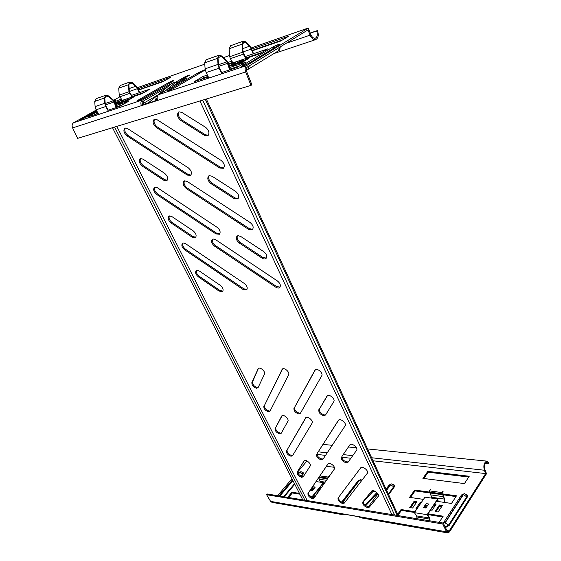 <?xml version="1.0" encoding="UTF-8"?>
<svg xmlns="http://www.w3.org/2000/svg" width="561" height="561" viewBox="0 0 561 561"><rect width="100%" height="100%" fill="white"/><g stroke="black" fill="none" stroke-linecap="round" stroke-linejoin="round"><path stroke-width="0.84" d="M258.025 369.019L251.875 382.469C251.777 385.295 253.376 387.223 256.672 388.261L258.158 387.49L264.462 374.124C265.844 371.698 260.073 366.529 258.305 368.612L252.562 381.782C252.464 384.601 254.056 386.529 257.352 387.56L258.186 387.427M282.141 415.638L275.717 427.559C275.542 430.161 277.092 432.026 280.374 433.162L281.363 433.015M275.065 428.274C274.89 430.876 276.447 432.741 279.722 433.877L281.229 433.246L287.891 421.241C289.385 418.983 283.403 413.808 281.755 415.918L275.717 427.559M304.378 460.637L297.765 471.142C297.519 473.547 299.027 475.356 302.288 476.577L303.459 476.408M297.148 471.871C296.902 474.276 298.41 476.086 301.671 477.313L303.199 476.808L310.177 466.037C311.762 463.961 305.598 458.765 304.069 460.89L297.765 471.142M315.401 369.699L294.616 407.314C294.364 410.105 295.984 412.069 299.469 413.198L300.556 413.001M293.95 408.043C293.698 410.834 295.317 412.798 298.803 413.927L300.437 413.219L321.741 375.779C323.522 373.107 316.993 367.525 315.002 370.008L294.616 407.314M338.746 420.014L317.196 453.4C316.874 455.974 318.445 457.874 321.909 459.101L323.199 458.877M316.565 454.151C316.25 456.724 317.821 458.625 321.285 459.852L322.933 459.284L345.127 425.848C347.035 423.38 340.247 417.784 338.416 420.294L317.196 453.4M360.758 467.797L338.676 497.235C338.29 499.606 339.819 501.443 343.255 502.761L344.917 502.312L367.35 473.239M338.073 498.007C337.694 500.37 339.223 502.214 342.659 503.533L344.328 503.084L367.301 473.302C369.306 471.037 362.308 465.427 360.625 467.937L338.676 497.235M282.646 368.9L264.497 405.372C264.357 408.078 265.928 409.972 269.217 411.059L270.122 410.918M263.824 406.073C263.684 408.78 265.262 410.68 268.551 411.767L270.044 411.073L288.627 374.825C290.177 372.294 284.097 366.95 282.239 369.194L264.497 405.372M306.061 417.475L287.078 450.013C286.867 452.51 288.396 454.347 291.664 455.525L292.737 455.378M286.44 450.735C286.229 453.232 287.758 455.069 291.033 456.254L292.547 455.686L312.07 423.183C313.725 420.841 307.421 415.491 305.696 417.763L287.078 450.013M328.248 463.631L308.585 492.537C308.312 494.844 309.798 496.625 313.045 497.888L314.328 497.691M307.982 493.28C307.709 495.58 309.195 497.369 312.449 498.631L313.985 498.189L334.328 469.108C336.088 466.955 329.58 461.584 327.982 463.87L308.585 492.537M327.449 395.652L319.511 408.92C319.167 411.781 320.822 413.801 324.475 414.965L325.738 414.712M318.844 409.67C318.501 412.531 320.163 414.551 323.816 415.715L325.562 414.993L333.802 401.606C335.653 399.039 328.984 393.45 327.077 395.954L319.511 408.92M350.12 444.628L342.056 456.198C341.642 458.828 343.248 460.777 346.873 462.047L348.381 461.731M341.432 456.977C341.018 459.606 342.624 461.556 346.249 462.825L347.974 462.299L356.565 450.322C358.521 447.959 351.621 442.349 349.868 444.866L342.056 456.198M363.318 501.366C363.212 503.792 364.825 505.601 368.149 506.772L369.923 506.324L378.345 496.197M362.876 501.906L362.848 501.941C362.434 504.36 364.005 506.232 367.56 507.572L369.334 507.123L378.198 496.471C380.078 494.269 373.177 488.827 371.529 491.212L362.876 501.906M197.058 270.297L199.443 271.075L220.312 285.36C222.962 287.66 223.72 289.714 222.563 291.538L219.113 291.11L198.412 276.882C195.74 274.546 194.997 272.464 196.175 270.64L197.058 270.297M169.59 215.943L171.989 216.644L193.201 230.866C196.048 233.369 196.806 235.613 195.466 237.598L192.185 237.191L171.14 223.026C168.286 220.487 167.536 218.222 168.896 216.23L169.59 215.943M213.194 239L215.733 239.764L277.457 280.991C280.248 283.347 281.005 285.521 279.736 287.512C278.712 288.312 277.372 288.2 275.724 287.169L214.519 246.118C211.672 243.635 210.922 241.384 212.282 239.372L213.194 239M184.723 180.838L187.276 181.505L250.136 222.514C253.137 225.094 253.895 227.478 252.387 229.673L248.572 229.351L186.266 188.51C183.202 185.789 182.458 183.328 184.036 181.133L184.723 180.838M183.258 242.997L185.649 243.733L244.379 283.522C247.092 285.844 247.85 287.954 246.644 289.848L242.969 289.448L184.709 249.827C181.946 247.394 181.203 245.22 182.465 243.313L183.258 242.997M155.018 187.115L157.424 187.767L217.156 227.352C220.073 229.891 220.824 232.191 219.414 234.267L215.922 233.895L156.68 194.457C153.714 191.799 152.964 189.436 154.422 187.36L155.018 187.115M238.074 235.683L240.739 236.462L263.747 251.651C266.643 254.112 267.401 256.391 266.012 258.488C264.995 259.252 263.691 259.14 262.099 258.151L239.295 243.032C236.377 240.515 235.634 238.208 237.058 236.104L238.074 235.683M209.463 175.614L212.156 176.287L235.592 191.378C238.72 194.099 239.463 196.602 237.822 198.903L234.126 198.587L210.901 183.552C207.752 180.782 207.016 178.251 208.692 175.944L209.463 175.614M179.092 111.842L181.799 112.396L205.677 127.361C209.057 130.369 209.786 133.132 207.865 135.65L204.428 135.334L180.768 120.433C177.374 117.361 176.652 114.57 178.601 112.06L179.092 111.842C177.704 114.521 178.559 117.193 181.68 119.858L205.326 134.745L208.271 135.299M140.573 158.525L142.978 159.128L164.548 173.258C167.606 175.993 168.356 178.447 166.813 180.6L163.728 180.221L142.34 166.14C139.275 163.363 138.525 160.895 140.082 158.735L140.573 158.525C139.57 160.853 140.446 163.202 143.209 165.572L164.59 179.632L167.199 180.242M154.556 119.205L157.129 119.759L221.132 160.439C224.386 163.3 225.122 165.93 223.348 168.328L219.779 168.012L156.33 127.48C153.034 124.479 152.297 121.786 154.121 119.395L154.556 119.205M125.159 128.02L127.571 128.574L188.328 167.872C191.469 170.663 192.213 173.188 190.572 175.446L187.29 175.088L127.038 135.93C123.869 133.02 123.118 130.44 124.78 128.189L125.159 128.02M199.933 100.973L391.894 514.577M307.211 500.58L116.786 126.393M157.487 100.103L153.721 101.324L157.41 99.886M165.832 90.461L176.014 82.004L171.848 83.414L147.936 103.231L141.253 105.363M195.824 237.219L192.998 236.567L171.961 222.422C169.401 220.263 168.538 218.124 169.359 215.999M252.745 229.288L249.386 228.692L187.115 187.907C184.338 185.565 183.475 183.23 184.506 180.894M219.772 233.888L216.728 233.257L157.522 193.875C154.864 191.61 153.987 189.366 154.899 187.143M238.201 198.531L234.968 197.949L211.756 182.935C208.888 180.537 208.026 178.125 209.169 175.698M223.741 167.97L220.641 167.402L157.234 126.919C154.233 124.339 153.356 121.758 154.619 119.184M190.957 175.088L188.152 174.492L127.943 135.383C125.068 132.901 124.184 130.433 125.278 127.992M147.816 102.993L142.192 104.816M266.356 258.095L262.885 257.478L240.094 242.373C237.457 240.213 236.595 238.032 237.506 235.837M246.973 289.448L243.726 288.775L185.509 249.21C183.047 247.142 182.185 245.101 182.921 243.074M280.065 287.113L276.482 286.475L215.319 245.48C212.759 243.355 211.897 241.237 212.731 239.119M222.892 291.145L219.877 290.458L199.19 276.243C196.813 274.273 195.957 272.323 196.616 270.388M112.509 127.705L302.765 499.851M114.612 127.059L304.953 500.209M206.35 99.009L398.296 515.629M205.312 99.332L397.258 515.461M394.6 515.019L202.647 100.146M326.432 466.296L334.377 467.292M347.96 461.955L345.562 461.675M322.94 459.003L320.661 458.737M287.639 497.348L291.93 492.2L299.462 493.4M313.396 495.608L315.548 495.952M322.238 484.648L323.346 484.809M328.024 478.119L319.216 476.906M320.121 487.278L321.292 487.453L316.734 493.112L315.555 492.93M423.457 499.374L409.579 497.355L414.698 490.048L456.486 495.805L451.493 503.448L436.486 501.268M421.43 502.333L420.343 502.172L415.974 508.547L417.061 508.715M409.747 507.579L412.608 508.021L416.991 501.674L414.137 501.246L409.747 507.579M414.993 511.73L401.038 509.521L397.679 514.304M439.151 522.382L443.176 516.204L428.085 513.813M430.14 510.748L431.626 510.98L435.96 504.493L434.473 504.269M439.438 505.012L435.112 511.52L438.12 511.99L442.44 505.454L439.438 505.012L439.824 505.896L441.935 506.211M464.452 483.582L422.889 478.379L427.805 471.373L469.234 476.254L464.452 483.582M368.402 506.807L377.918 493.925M446.907 530.51L449.2 530.902L485.658 473.582L373.023 460.777M350.87 458.26L341.803 457.222M325.527 455.371L316.979 454.403M277.632 495.7L291.972 478.736M297.589 472.089L307.014 460.946M320.359 482.194L318.753 477.593L327.554 478.792M320.766 488.105L319.588 487.93M416.872 508.687L420.925 503.077M410.645 507.719L414.523 502.116L416.486 502.411M398.086 515.173L401.438 510.391L414.488 512.466M427.587 514.556L442.678 516.969M433.969 505.026L435.455 505.244M436.002 511.66L439.824 505.896M455.981 496.569L415.084 490.91L410.477 497.481M315.086 496.611L312.87 496.261M299.869 494.185L292.33 492.986L288.571 497.502M468.723 477.032L428.176 472.222L423.786 478.491M442.699 523.974L266.608 494.711L267.19 493.968L443.239 523.055L442.699 523.974L446.563 531.821L447.902 532.943L449.599 531.821L486.499 473.701L484.802 469.466C483.982 465.658 484.648 463.267 486.801 462.299L488.414 463.828L488.897 463.07L486.85 461.128C484.108 462.362 483.266 465.392 484.311 470.23L485.658 473.582M365.73 505.706L377.427 493.217M365.036 505.159L376.838 492.579M401.038 509.521L401.438 510.391M414.137 501.246L414.523 502.116M420.343 502.172L420.736 503.049M415.084 490.91L414.698 490.048M292.33 492.986L291.93 492.2M428.176 472.222L427.805 471.373M373.156 491.324L363.191 501.871L373.584 490.749L373.156 491.324L375.751 491.702L373.156 491.324L372.63 490.686M485.195 463.491L488.414 463.828M345.078 514.367L343.767 514.844L342.448 513.911L359.026 516.779L360.344 517.726L447.699 532.908M449.2 530.902L448.029 531.681L447.103 530.902L443.239 523.055M266.608 494.711L270.598 501.38L272.001 502.368L343.556 514.809M142.284 105.068L141.302 105.482C140.474 102.993 140.86 101.162 142.459 99.984L171.911 83.365M185.032 79.276L184.885 78.954L186.294 78.547L158.693 94.62C157.087 95.812 156.701 97.684 157.536 100.23L141.302 105.482M252.226 50.399L282.583 39.901M239.673 65.847L229.933 69.087M208.047 76.373L203.559 77.867L200.894 79.445M228.383 63.842L232.64 62.397M245.963 57.874L261.707 52.524M144.079 92.474L132.186 96.513M122.053 99.956L116.246 102.404M94.178 114.865L97.923 113.013M116.372 106.878L122.291 104.907M164.871 80.609L138.455 89.872M142.27 105.033C141.723 103.322 141.989 102.067 143.083 101.261L167.122 87.334M142.459 99.984L73.673 122.705C72.067 123.869 71.71 125.601 72.607 127.908L77.607 138.371L250.956 85.377L251.917 84.865L246.63 71.471C245.963 69.431 246.202 67.951 247.352 67.025L307.975 29.929L310.065 35.147C311.643 38.583 313.571 40.055 315.836 39.572C318.346 38.071 318.893 35.062 317.477 30.546L310.289 33.225M252.373 50.785L280.844 40.953L288.656 36.234L251.707 49.073M228.53 64.347L259.533 53.842L267.765 48.863L245.185 56.57M231.861 61.121L227.913 62.467M238.762 63.617L245.893 59.333L248.965 58.295L241.833 62.587L238.762 63.617M232.17 65.833L239.302 61.556L242.331 60.532L235.199 64.817L232.17 65.833M229.021 66.016L232.815 63.751L235.795 62.741L229.218 66.675M228.762 65.118L229.358 64.915L228.797 65.251M121.204 103.084L128.238 99.087L118.932 103.848L121.204 103.084M126.169 101.415L133.216 97.411L130.909 98.189L123.869 102.193L126.169 101.415M107.873 110.314L119.668 106.401L128.252 101.506L115.959 105.622M97.277 111.87L87.691 117.018L98.21 113.525M115.727 104.921L123.329 100.749L115.622 104.598M115.454 104.101L118.483 102.383L115.314 103.673M131.421 95.412L150.096 89.038L141.919 93.708L115.026 102.817M117.34 106.555L116.436 107.067L114.689 101.807L121.295 98.869M208.341 76.969L194.239 81.654L202.935 76.513L207.374 75.027M229.498 67.622L245.718 62.194L237.015 67.46L221.265 72.685M137.95 88.729L170.944 77.138L163.139 81.597L138.546 90.083M184.885 78.954L180.474 80.489L174.716 85.286M250.956 85.377L245.655 71.969C244.694 69.024 245.045 66.878 246.707 65.539L308.213 28.05L251.216 47.944M229.645 55.476L223.376 57.664M204.779 64.157L137.424 87.663M73.673 122.705L96.247 110.054M114.689 101.807L113.68 100.293L119.858 96.815L122.326 100.349M183.103 80.405L184.73 79.045M184.99 79.304L184.835 78.968L180.579 80.412L188.664 75.721M96.773 113.399L96.176 112.242M131.113 98.603L130.909 98.189M126.169 100.265L125.966 99.858M116.471 103.526L116.267 103.133M117.817 100.061L118.392 101.197M239.575 62.187L239.302 61.556M246.174 59.978L245.893 59.333M202.935 76.513L203.559 77.867M138.511 88.414L139.058 89.529M172.844 86.373L179.029 81.64M171.954 83.337L176.119 81.927L177.578 82.853L176.014 82.004L184.394 77.13C188.734 74.971 190.221 74.459 188.861 75.609M316.692 31.03C317.807 34.586 317.379 36.956 315.408 38.134C313.62 38.52 312.105 37.363 310.857 34.656L308.213 28.05M317.477 30.546L310.212 33.036M153.742 101.359L146.905 103.575M113.68 100.293L108.35 95.833L105.573 95.37L104.367 98.035L104.753 103.273L105.749 106.527L108.217 110.931M96.247 98.638L94.725 101.415L95.111 106.583L96.092 109.788L98.554 114.128M116.169 107.565L113.483 100.7L108.154 96.24L106.043 95.749L104.809 98.091L105.195 103.329L106.099 106.295L108.28 110.18M119.928 105.692L117.312 107.186M118.287 103.61L116.379 104.213L116.695 104.507M116.379 104.213L121.842 101.59M121.849 101.541L118.245 103.589M139.289 92.726L137.48 88.638L135.748 86.254L132.045 83.028L130.026 82.523L128.862 84.788L129.374 91.787L132.459 96.913M139.661 92.6L137.838 88.477L135.937 85.861L132.228 82.635L129.829 82.032L128.448 84.725L128.96 91.731L132.066 97.046M129.563 93.435L119.837 96.794L119.234 95.111L118.722 88.196L120.145 85.517M139.822 93.918L140.012 94.353M141.113 93.477L140.495 94.185M230.915 68.765L230.003 69.312L228.18 63.169L227.142 61.366L221.658 55.974L218.811 55.301L217.591 58.33L218.026 64.403L219.063 68.204L221.623 73.407M206.231 59.725L204.681 62.853L205.109 68.835L206.146 72.572L208.699 77.684M229.73 69.873L226.939 61.836L221.455 56.437L219.295 55.763L218.047 58.414L218.474 64.487L219.421 67.951L221.679 72.544M233.551 67.888L230.894 69.487M230.627 65.833L229.105 66.296M229.042 66.072L234.232 63.681M234.239 63.61L230.578 65.798M253.151 53.856L251.286 49.073L249.512 46.24L245.725 42.355L243.67 41.675L242.506 44.221L243.074 52.306L246.244 58.344M253.523 53.723L251.644 48.898L249.701 45.799L245.914 41.907L243.467 41.093L242.079 44.13L242.647 52.215L243.278 54.207L230.361 58.667L232.92 62.86M243.278 54.207L245.844 58.477M230.361 58.667L229.73 56.703L229.169 48.744L230.606 45.729M253.691 55.251L253.888 55.756M254.996 54.803L254.378 55.588M323.655 484.36L323.332 483.294L312.814 496.331L313.999 497.852M311.103 490.041L313.34 486.78L310.485 490.286L311.103 490.041M316.039 481.576L323.445 482.635L312.372 496.359L309.756 495.938M310.485 490.286L312.421 490.587L315.275 487.074L313.34 486.78M313.592 497.923L312.372 496.359M314.174 488.428L313.164 488.273L313.045 487.656M313.164 488.273L311.664 490.125M323.879 484.045L323.445 482.635M328.192 477.881L327.701 476.99L319.882 475.924M328.585 476.801L328.15 477.116M329.44 475.742L327.701 476.99M438.001 501.485L437.524 499.718L427.531 514.64L429.558 517.593L430.098 520.889M424.032 507.326L426.164 503.617L423.436 507.621L424.032 507.333M437.047 499.851L427.103 514.682L414.362 512.649L424.972 497.165L437.629 498.981L437.047 499.851M423.436 507.621L425.883 508L428.604 503.981L426.164 503.617M417.096 518.736L416.648 515.917L414.362 512.649M416.648 515.917L429.375 517.985L427.103 514.682M429.375 517.985L429.824 520.839M427.552 505.524L426.009 505.293L425.883 504.605M426.009 505.293L424.572 507.41M438.316 501.534L437.629 498.981M441.731 506.52L441.051 506.085M430.098 492.986L431.633 497.277L444.249 499.073L444.466 502.432M431.633 497.277L431.69 498.133M443.106 494.788L444.501 498.967L444.733 502.467M444.249 499.073L442.72 494.739M442.166 493.582L441.661 492.544L429.032 490.826L429.537 491.85M430.701 489.402L429.032 490.826M442.503 492.313L442.089 492.677M443.309 491.106L441.661 492.544M251.875 382.469L252.562 381.782M127.038 135.93L127.943 135.383M187.29 175.088L188.152 174.492M156.33 127.48L157.234 126.919M219.779 168.012L220.641 167.402M142.34 166.14L143.209 165.572M163.728 180.221L164.59 179.632M204.428 135.334L205.326 134.745M180.768 120.433L181.68 119.858M234.126 198.587L234.968 197.949M210.901 183.552L211.756 182.935M262.099 258.151L262.885 257.478M239.295 243.032L240.094 242.373M156.68 194.457L157.522 193.875M215.922 233.895L216.728 233.257M242.969 289.448L243.726 288.775M184.709 249.827L185.509 249.21M186.266 188.51L187.115 187.907M248.572 229.351L249.386 228.692M275.724 287.169L276.482 286.475M214.519 246.118L215.319 245.48M171.14 223.026L171.961 222.422M192.185 237.191L192.998 236.567M219.113 291.11L219.877 290.458M198.412 276.882L199.19 276.243M369.334 507.123L369.923 506.324M326.909 396.185L327.287 395.757M305.542 417.98L305.885 417.587M281.973 369.573L282.604 368.921M344.328 503.084L344.917 502.312M314.77 370.33L315.31 369.755M281.58 416.171L281.994 415.722M342.561 502.579L359.538 480.279L342.266 502.474M359.594 480.44L361.235 481.17M278.964 495.917L280.297 495.552L292.912 480.581M298.445 474.01L299.847 472.341L302.449 474.241L302.835 472.748L300.991 471.605L298.01 473.33M299.847 472.341L298.298 473.8M386.459 489.942L390.365 484.613L389.138 484.985L391.795 483.82L393.955 485.23L393.682 486.759L388.359 494.073M390.365 484.613L394.173 487.109C394.937 485.889 394.699 485.048 393.464 484.599M444.95 522.838L463.049 494.465L466.724 496.787L448.604 525.068L444.95 522.838M443.274 523.125L444.852 522.635M463.049 494.465L461.5 494.963L464.459 493.596L466.815 495.097L466.724 496.787L467.264 497.165C467.944 495.91 467.629 495.012 466.317 494.472M388.654 494.711L394.173 487.109M445.448 527.543L449.165 525.468L467.264 497.165M302.463 472.292C303.592 472.628 303.732 473.386 302.884 474.557L301.397 476.331M294.777 484.234L284.266 496.794M373.1 491.38L372.574 490.693M372.693 490.679L373.205 491.254M463.463 494.522L445.273 522.698M449.165 525.468L448.604 525.068L445.125 526.884M390.722 484.662L386.613 490.279M292.786 480.335L279.995 495.503M299.553 472.306L298.662 472.551M281.966 496.415L280.297 495.552M283.642 496.688L294.511 483.715M300.892 476.1L302.449 474.241L302.884 474.557M359.264 480.398L358.156 480.721L341.628 502.165M318.213 451.829L327.217 452.825M343.178 454.592L352.736 455.658M371.627 457.748L484.311 470.23M270.598 501.38L446.563 531.821M169.927 90.202L168.791 89.949C167.283 90.875 167.241 91.113 168.686 90.686L174.106 88.189L205.242 69.894M249.266 65.854L247.976 69.508M242.359 65.518C240.872 66.471 241.013 66.682 242.766 66.149L248.733 63.407L278.978 44.999C282.393 42.959 275.746 45.238 272.632 47.166L242.359 65.518L243.705 65.791M143.798 100.847L142.971 103.659M138.195 100.11L168.286 82.797C173.202 80.356 174.843 79.795 173.223 81.114L143.097 98.484L137.901 100.875C136.582 101.275 136.681 101.015 138.195 100.11L139.247 100.349M84.879 117.859L96.85 111.12L80.286 119.956C79.185 120.285 79.389 120.012 80.889 119.142L81.787 119.36M157.206 99.15L156.281 99.521C155.06 99.851 155.046 99.493 156.217 98.448L157.087 97.726M157.129 98.666L156.217 98.448M205.2 69.641L199.036 72.299L168.791 89.949M80.889 119.142L96.45 110.412M114.142 100.777C116.211 99.977 116.393 100.082 114.703 101.092L114.703 101.092M246.707 65.539L158.693 94.62M169.983 84.073L170.285 84.711M184.394 77.13L185.474 77.558M80.335 119.935L85.069 117.754M114.507 101.204L115.3 100.749M168.286 82.797L169.569 83.203M248.733 63.407L248.334 63.638M274.378 47.769L272.632 47.166M278.978 44.999L278.551 45.259M280.234 46.907C279.904 49.424 279.315 50.714 278.487 50.792L279.448 47.383M200.445 72.755L199.036 72.299M310.065 35.147L286.124 43.302M245.655 71.969L72.607 127.908M104.367 98.035L94.725 101.415M108.154 96.24L104.83 97.411M113.483 100.7L105.216 103.533M114.297 101.913L105.503 104.907M104.753 103.273L95.111 106.583M105.749 106.527L96.092 109.788M128.96 91.731L119.234 95.111M128.448 84.725L118.722 88.196M132.045 83.028L128.876 84.164M135.748 86.254L129.142 88.582M137.48 88.638L129.353 91.471M217.591 58.33L204.681 62.853M221.455 56.437L218.061 57.629M226.939 61.836L218.495 64.725M227.773 63.267L218.797 66.324M218.026 64.403L205.109 68.835M219.063 68.204L206.146 72.572M242.647 52.215L229.73 56.703M242.079 44.13L229.169 48.744M245.725 42.355L242.52 43.499M249.512 46.24L242.815 48.597M251.286 49.073L243.046 51.935M319.125 488.505L320.303 488.68M320.303 481.429L325.219 482.13M319.728 479.339L326.502 480.286M416.977 517.004L429.705 519.086M433.534 505.678L435.013 505.903M439.382 506.562L441.5 506.878M431.058 494.942L443.674 496.709M362.013 480.153L360.695 479.634L358.156 480.721M443.295 523.083L461.5 494.963M386.087 489.143L389.138 484.985M292.526 479.823L279.112 495.728M323.017 444.375L332.203 445.315M348.479 446.984L356.417 447.79M367.56 448.933L486.85 461.128M204.688 70.279L173.945 88.259L168.588 90.714M247.24 69.844L278.487 50.792M279.055 44.95L248.502 63.512L242.457 66.247M142.291 103.967L157.795 95.061M173.644 80.861L142.964 98.547L137.88 100.882M157.199 99.115L156.379 99.451M189.267 75.356L180.474 80.461L174.52 85.405M247.17 69.873L246.272 70.041M315.745 39.6L274.063 53.512M105.84 95.244L96.19 98.659M120.103 85.531L129.829 82.032M219.085 55.174L206.175 59.739M230.557 45.75L243.467 41.093M312.673 490.279L310.997 490.026M320.247 488.75L319.069 488.575M426.122 507.649L423.934 507.312M441.444 506.955L439.333 506.639M434.964 505.98L433.478 505.756"/></g></svg>
